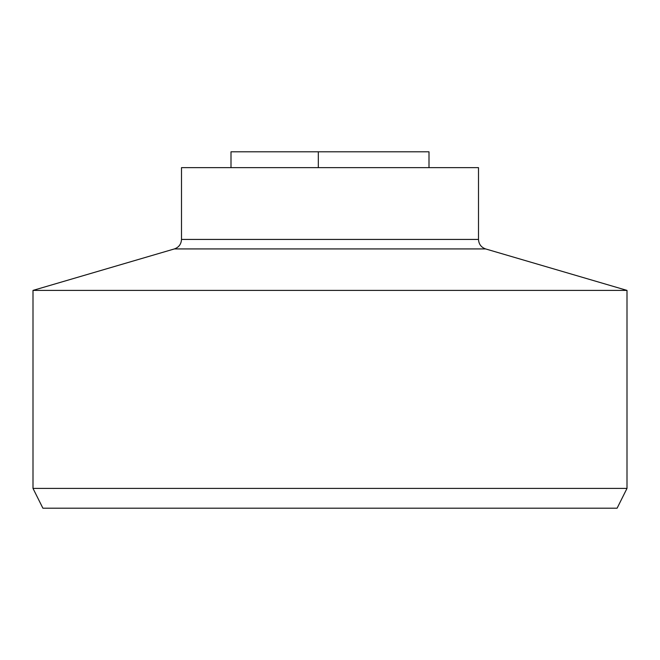 <?xml version="1.0" encoding="UTF-8"?>
<svg xmlns="http://www.w3.org/2000/svg" width="660" height="660" viewBox="0 0 660 660"><rect width="100%" height="100%" fill="white"/><g stroke="black" fill="none" stroke-linecap="round" stroke-linejoin="round"><path stroke-width="0.99" d="M231 167.64L231 151.8L429 151.8L429 167.64M184.825 239.423L181.5 239.423L181.5 167.64L478.5 167.64L478.5 239.423C478.789 244.159 481.156 247.327 485.611 248.927L174.388 248.927C178.843 247.327 181.211 244.159 181.5 239.423L478.5 239.423M240.9 248.927L174.388 248.927L33 290.4L627 290.4L485.611 248.927M33 290.4L33 488.4L627 488.4L627 290.4M33 488.4L42.9 508.2L617.1 508.2L627 488.4M318.318 167.64L318.318 151.8"/></g></svg>
